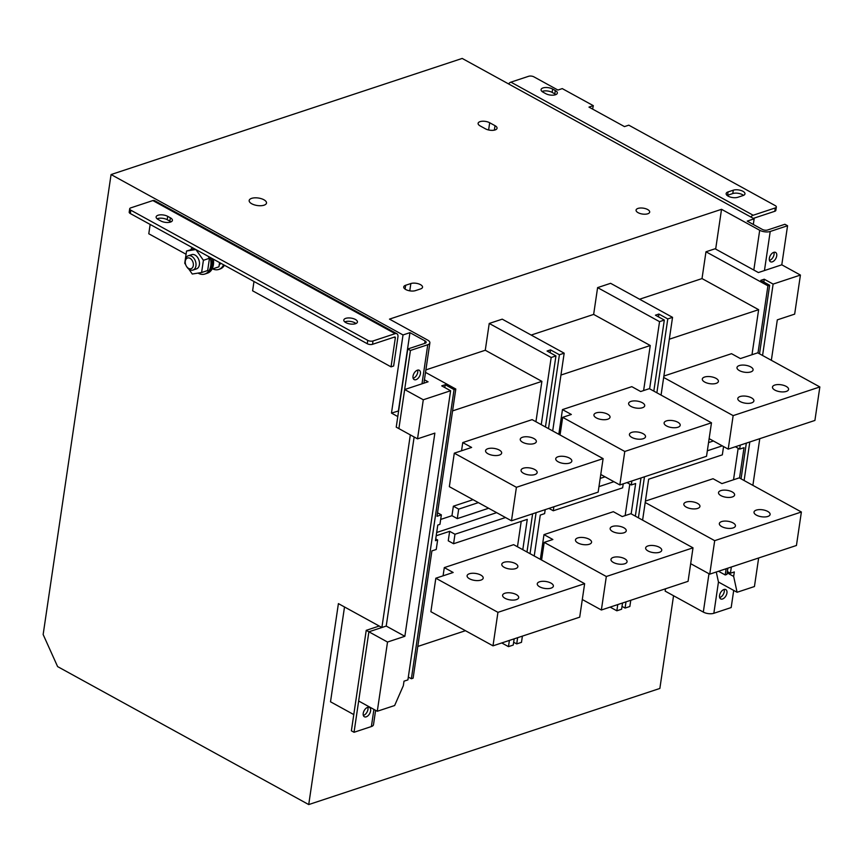 <?xml version="1.0" encoding="UTF-8"?>
<svg xmlns="http://www.w3.org/2000/svg" width="863" height="863" viewBox="0 0 863 863"><rect width="100%" height="100%" fill="white"/><g stroke="black" fill="none" stroke-linecap="round" stroke-linejoin="round"><path stroke-width="1.29" d="M750.799 371.91A8.134 3.517 8.4 0 0 753.086 369.925A8.134 3.517 8.4 0 0 748.318 365.89A8.134 3.517 8.4 0 0 739.267 365.567A8.134 3.517 8.4 0 0 736.991 367.552A8.134 3.517 8.4 0 0 741.759 371.586A8.134 3.517 8.4 0 0 750.799 371.91M716.128 383.377A8.134 3.517 8.4 0 0 718.404 381.403A8.134 3.517 8.4 0 0 713.636 377.358A8.134 3.517 8.4 0 0 704.586 377.045A8.134 3.517 8.4 0 0 702.309 379.019A8.134 3.517 8.4 0 0 707.077 383.053A8.134 3.517 8.4 0 0 716.128 383.377M751.619 402.881A8.134 3.517 8.4 0 0 753.895 400.896A8.134 3.517 8.4 0 0 749.127 396.861A8.134 3.517 8.4 0 0 740.087 396.538A8.134 3.517 8.4 0 0 737.8 398.523A8.134 3.517 8.4 0 0 742.568 402.557A8.134 3.517 8.4 0 0 751.619 402.881M786.301 391.414A8.134 3.517 8.4 0 0 788.577 389.429A8.134 3.517 8.4 0 0 783.809 385.394A8.134 3.517 8.4 0 0 774.758 385.071A8.134 3.517 8.4 0 0 772.482 387.056A8.134 3.517 8.4 0 0 777.25 391.09A8.134 3.517 8.4 0 0 786.301 391.414M720.799 490.616A8.134 3.517 -171.6 0 1 729.85 490.928A8.134 3.517 -171.6 0 1 734.618 494.963A8.134 3.517 -171.6 0 1 732.342 496.948A8.134 3.517 -171.6 0 1 723.291 496.624A8.134 3.517 -171.6 0 1 718.523 492.59A8.134 3.517 -171.6 0 1 720.799 490.616M686.128 502.083A8.134 3.517 -171.6 0 1 695.168 502.395A8.134 3.517 -171.6 0 1 699.936 506.441A8.134 3.517 -171.6 0 1 697.66 508.415A8.134 3.517 -171.6 0 1 688.609 508.102A8.134 3.517 -171.6 0 1 683.841 504.057A8.134 3.517 -171.6 0 1 686.128 502.083M721.619 521.576A8.134 3.517 -171.6 0 1 730.67 521.899A8.134 3.517 -171.6 0 1 735.438 525.934A8.134 3.517 -171.6 0 1 733.151 527.919A8.134 3.517 -171.6 0 1 724.111 527.595A8.134 3.517 -171.6 0 1 719.343 523.561A8.134 3.517 -171.6 0 1 721.619 521.576M756.301 510.109A8.134 3.517 -171.6 0 1 765.341 510.432A8.134 3.517 -171.6 0 1 770.109 514.467A8.134 3.517 -171.6 0 1 767.833 516.452A8.134 3.517 -171.6 0 1 758.782 516.128A8.134 3.517 -171.6 0 1 754.014 512.093A8.134 3.517 -171.6 0 1 756.301 510.109M569.558 463.086A8.134 3.517 8.4 0 0 571.835 461.112A8.134 3.517 8.4 0 0 567.067 457.077A8.134 3.517 8.4 0 0 558.016 456.754A8.134 3.517 8.4 0 0 555.74 458.728A8.134 3.517 8.4 0 0 560.508 462.773A8.134 3.517 8.4 0 0 569.558 463.086M534.877 474.564A8.134 3.517 8.4 0 0 537.153 472.579A8.134 3.517 8.4 0 0 532.385 468.544A8.134 3.517 8.4 0 0 523.345 468.221A8.134 3.517 8.4 0 0 521.058 470.206A8.134 3.517 8.4 0 0 525.826 474.24A8.134 3.517 8.4 0 0 534.877 474.564M499.386 455.06A8.134 3.517 8.4 0 0 501.662 453.075A8.134 3.517 8.4 0 0 496.894 449.04A8.134 3.517 8.4 0 0 487.843 448.717A8.134 3.517 8.4 0 0 485.567 450.702A8.134 3.517 8.4 0 0 490.335 454.736A8.134 3.517 8.4 0 0 499.386 455.06M534.057 443.593A8.134 3.517 8.4 0 0 536.344 441.608A8.134 3.517 8.4 0 0 531.565 437.573A8.134 3.517 8.4 0 0 522.525 437.25A8.134 3.517 8.4 0 0 520.249 439.235A8.134 3.517 8.4 0 0 525.017 443.269A8.134 3.517 8.4 0 0 534.057 443.593M539.558 581.791A8.134 3.517 -171.6 0 1 548.598 582.115A8.134 3.517 -171.6 0 1 553.366 586.15A8.134 3.517 -171.6 0 1 551.09 588.124A8.134 3.517 -171.6 0 1 542.04 587.811A8.134 3.517 -171.6 0 1 537.271 583.776A8.134 3.517 -171.6 0 1 539.558 581.791M504.877 593.259A8.134 3.517 -171.6 0 1 513.927 593.582A8.134 3.517 -171.6 0 1 518.695 597.617A8.134 3.517 -171.6 0 1 516.408 599.602A8.134 3.517 -171.6 0 1 507.368 599.278A8.134 3.517 -171.6 0 1 502.6 595.243A8.134 3.517 -171.6 0 1 504.877 593.259M469.375 573.755A8.134 3.517 -171.6 0 1 478.426 574.078A8.134 3.517 -171.6 0 1 483.194 578.113A8.134 3.517 -171.6 0 1 480.918 580.098A8.134 3.517 -171.6 0 1 471.867 579.774A8.134 3.517 -171.6 0 1 467.099 575.74A8.134 3.517 -171.6 0 1 469.375 573.755M504.057 562.288A8.134 3.517 -171.6 0 1 513.107 562.611A8.134 3.517 -171.6 0 1 517.876 566.646A8.134 3.517 -171.6 0 1 515.599 568.631A8.134 3.517 -171.6 0 1 506.549 568.307A8.134 3.517 -171.6 0 1 501.781 564.273A8.134 3.517 -171.6 0 1 504.057 562.288M642.428 407.746A8.134 3.517 8.4 0 0 644.715 405.772A8.134 3.517 8.4 0 0 639.947 401.726A8.134 3.517 8.4 0 0 630.896 401.414A8.134 3.517 8.4 0 0 628.62 403.388A8.134 3.517 8.4 0 0 633.388 407.433A8.134 3.517 8.4 0 0 642.428 407.746M607.757 419.213A8.134 3.517 8.4 0 0 610.033 417.239A8.134 3.517 8.4 0 0 605.265 413.204A8.134 3.517 8.4 0 0 596.214 412.881A8.134 3.517 8.4 0 0 593.938 414.866A8.134 3.517 8.4 0 0 598.706 418.9A8.134 3.517 8.4 0 0 607.757 419.213M643.248 438.717A8.134 3.517 8.4 0 0 645.524 436.743A8.134 3.517 8.4 0 0 640.756 432.697A8.134 3.517 8.4 0 0 631.716 432.385A8.134 3.517 8.4 0 0 629.429 434.359A8.134 3.517 8.4 0 0 634.197 438.404A8.134 3.517 8.4 0 0 643.248 438.717M677.93 427.25A8.134 3.517 8.4 0 0 680.206 425.265A8.134 3.517 8.4 0 0 675.438 421.23A8.134 3.517 8.4 0 0 666.387 420.917A8.134 3.517 8.4 0 0 664.111 422.892A8.134 3.517 8.4 0 0 668.879 426.926A8.134 3.517 8.4 0 0 677.93 427.25M612.428 526.452A8.134 3.517 -171.6 0 1 621.479 526.775A8.134 3.517 -171.6 0 1 626.247 530.81A8.134 3.517 -171.6 0 1 623.971 532.784A8.134 3.517 -171.6 0 1 614.92 532.471A8.134 3.517 -171.6 0 1 610.152 528.426A8.134 3.517 -171.6 0 1 612.428 526.452M577.757 537.919A8.134 3.517 -171.6 0 1 586.797 538.242A8.134 3.517 -171.6 0 1 591.565 542.277A8.134 3.517 -171.6 0 1 589.289 544.262A8.134 3.517 -171.6 0 1 580.238 543.938A8.134 3.517 -171.6 0 1 575.47 539.904A8.134 3.517 -171.6 0 1 577.757 537.919M613.248 557.422A8.134 3.517 -171.6 0 1 622.299 557.735A8.134 3.517 -171.6 0 1 627.067 561.781A8.134 3.517 -171.6 0 1 624.78 563.755A8.134 3.517 -171.6 0 1 615.74 563.442A8.134 3.517 -171.6 0 1 610.972 559.397A8.134 3.517 -171.6 0 1 613.248 557.422M647.93 545.955A8.134 3.517 -171.6 0 1 656.97 546.268A8.134 3.517 -171.6 0 1 661.738 550.314A8.134 3.517 -171.6 0 1 659.461 552.288A8.134 3.517 -171.6 0 1 650.411 551.964A8.134 3.517 -171.6 0 1 645.643 547.929A8.134 3.517 -171.6 0 1 647.93 545.955M740.26 445.125L739.677 449.116L735.362 446.754M739.537 478.005L744.014 447.692L739.677 449.116M718.491 571.263L725.211 574.963L726.139 568.739M725.211 574.963L726.948 574.38L727.865 568.156M763.831 282.039L764.24 279.213L760.778 280.356L769.645 285.232L759.526 353.808M746.333 443.118L741.058 478.846M769.645 285.232L767.919 285.804L757.994 352.967M723.561 446.559L722.331 454.855L648.642 479.224L642.601 520.141M707.347 450.788L722.266 445.847M622.029 606.398L625.082 608.07L625.999 601.845M638.404 517.832L644.467 476.808M625.082 608.07L629.85 606.495L630.767 600.27M631.889 480.971L631.306 484.963L626.991 482.59M631.166 513.852L635.643 483.528L631.306 484.963M610.119 607.099L616.84 610.799L617.768 604.575M616.84 610.799L621.608 609.224L622.536 603M640.993 477.962L635.351 516.15M545.2 509.645L544.607 513.636L540.27 515.071L534.229 555.977M513.658 642.234L516.71 643.917L517.627 637.692M530.033 553.668L536.096 512.654M516.71 643.917L521.479 642.342L522.395 636.117M441.349 514.866L439.947 524.348L437.778 525.071L435.47 540.702L437.638 539.979L436.236 549.472L431.899 550.907L413.107 678.178L411.371 678.75L454.067 389.601L455.804 389.03L437.012 516.301L441.349 514.866L437.53 512.762M458.685 509.127L457.282 518.62L451.964 515.696L453.366 506.203L458.685 509.127L478.372 502.622M488.631 508.253L457.282 518.62M550.119 352.708L550.529 349.882L547.066 351.036L555.945 355.912L545.448 426.958M555.945 355.912L551.177 357.487L541.252 424.65M658.491 316.872L658.9 314.046L655.438 315.189L664.316 320.065L653.82 391.112M664.316 320.065L659.548 321.651L649.623 388.814M425.891 369.893L485.276 350.249L489.235 323.452L502.234 319.159L564.175 353.183L552.698 430.939M564.175 353.183L559.407 354.758L548.501 428.631M465.448 630.702L417.789 646.452M517.466 546.764L521.22 521.371M436.193 535.772L449.655 531.328L448.253 540.81L453.571 543.733L454.974 534.251L505.524 517.53M584.639 583.668L497.94 612.342L493 645.837L579.699 617.164L584.639 583.668L513.647 544.672L444.294 567.606L443.086 575.815M451.964 515.696L440.669 519.429M453.366 506.203L473.053 499.688M535.934 421.727L541.888 381.36L452.579 410.896M603.108 458.631L516.408 487.304L511.468 520.799L598.156 492.126L603.108 458.631L532.115 419.634L462.762 442.568L461.543 450.777M733.518 479.763L738.167 448.296M801.382 511.996L714.693 540.659L709.742 574.154L796.441 545.481L801.382 511.996L739.267 477.865L721.932 483.604L713.054 478.728L645.416 501.09M751.986 354.725L758.631 309.677L669.321 339.213M819.85 386.948L733.151 415.621L728.21 449.116L814.909 420.443L819.85 386.948L757.736 352.827L740.389 358.566L731.522 353.69L663.874 376.052M625.146 515.61L629.796 484.132M693.011 547.832L606.322 576.506L601.371 610.001L688.07 581.328L693.011 547.832L630.896 513.701L622.223 516.57L613.356 511.694L543.992 534.629L540.346 559.332M643.615 390.572L650.26 345.513L560.95 375.049M711.479 422.794L624.78 451.468L619.839 484.952L706.527 456.29L711.479 422.794L649.364 388.663L640.691 391.532L631.813 386.656L562.46 409.591L558.814 434.294M531.198 335.06L593.647 314.412L597.606 287.616L610.605 283.312L672.547 317.347L661.069 395.092M672.547 317.347L667.779 318.922L656.872 392.794M623.226 483.841L622.633 487.832L553.28 510.767L548.965 508.393M598.976 486.624L613.895 481.694M553.863 506.775L553.28 510.767M522.795 549.688L527.271 519.364L453.571 543.733M501.748 642.946L508.469 646.635L509.397 640.411M508.469 646.635L513.237 645.06L514.165 638.836M532.622 513.798L526.98 551.996M404.003 681.187L407.908 679.893L450.605 390.745L423.291 399.774L417.519 438.846L434.866 433.118L404.855 636.301L387.519 642.04L377.293 711.252L394.639 705.524L403.345 685.654L404.003 681.187M764.24 279.213L773.119 284.089L800.422 275.06L781.792 264.812L758.383 272.557L715.082 248.771L705.977 251.78L767.919 285.804M658.9 314.046L667.779 318.922M597.606 287.616L659.548 321.651M550.529 349.882L559.407 354.758M489.235 323.452L551.177 357.487M727.369 571.565L730.422 573.237L734.316 571.953L733.658 576.419L727.175 572.849M414.143 436.991L386.225 626.063L368.879 631.802L358.663 701.015L377.293 711.252M424.423 379.796L428.07 381.802L404.661 389.537L398.889 428.609L417.519 438.846M771.349 360.303L777.315 319.86L794.661 314.132L800.422 275.06M444.779 387.541L445.2 384.725L441.727 385.869L450.605 390.745M445.2 384.725L454.067 389.601M425.513 372.385L455.804 389.03M423.291 399.774L404.661 389.537M404.855 636.301L386.225 626.063M387.519 642.04L366.225 630.335L379.224 626.042L338.404 603.615L308.727 804.564L57.605 666.592L43.15 634.521L111.068 174.553L403.021 334.952L391.478 413.097L398.62 410.917M408.318 677.077L411.371 678.75M716.279 571.996L718.458 582.029L737.088 592.266L754.435 586.538L758.653 557.983M733.658 576.419L737.088 592.266M752.881 485.34L759.774 438.674M730.422 573.237L731.339 567.013M744.111 480.529L749.807 441.975M762.568 355.48L773.119 284.089M639.569 299.224L702.018 278.576L705.977 251.78M485.276 350.249L541.888 381.36M593.647 314.412L650.26 345.513M702.018 278.576L758.631 309.677M600.184 478.415L605.017 476.818M437.638 539.979L435.729 538.933M449.655 531.328L454.974 534.251M436.678 532.493L496.646 512.654M708.555 442.579L713.388 440.982M624.78 451.468L562.665 417.336L571.338 414.467L562.46 409.591M562.665 417.336L560.055 434.984M619.839 484.952L600.767 474.477M543.992 534.629L552.87 539.504L544.197 542.374L541.597 560.022M606.322 576.506L544.197 542.374M601.371 610.001L582.298 599.515M733.151 415.621L663.669 377.455M728.21 449.116L709.138 438.641M714.693 540.659L645.211 502.493M709.742 574.154L690.67 563.679M516.408 487.304L454.294 453.172L471.63 447.444L462.762 442.568M454.294 453.172L449.343 486.667L511.468 520.799M444.294 567.606L453.172 572.482L435.826 578.221L430.885 611.705L493 645.837M497.94 612.342L435.826 578.221M219.202 264.984A11.262 7.702 -108.3 0 0 220.745 263.226M212.632 268.889A15.016 10.27 -108.3 0 0 218.727 269.45A15.016 10.27 -108.3 0 0 223.582 264.779M218.727 269.45L220.033 269.019A15.016 10.27 -108.3 0 0 224.423 265.243M542.989 87.94A6.882 2.977 8.4 0 0 541.069 89.623A6.882 2.977 8.4 0 0 543.107 92.201L545.772 93.668A6.882 2.977 8.4 0 0 552.978 95.178A6.882 2.977 8.4 0 0 557.347 93.096A6.882 2.977 8.4 0 0 555.308 90.507L552.644 89.051A6.882 2.977 8.4 0 0 542.989 87.94M542.029 91.478A6.882 2.977 -171.6 0 1 542.503 91.295A6.882 2.977 -171.6 0 1 552.147 92.395L554.812 93.862A6.882 2.977 -171.6 0 1 555.891 94.585M158.058 215.243A6.882 2.977 8.4 0 0 156.127 216.926A6.882 2.977 8.4 0 0 158.166 219.504L160.831 220.971A6.882 2.977 8.4 0 0 168.048 222.481A6.882 2.977 8.4 0 0 172.406 220.399A6.882 2.977 8.4 0 0 170.367 217.81L167.702 216.354A6.882 2.977 8.4 0 0 158.058 215.243M170.95 221.888A6.882 2.977 8.4 0 0 169.871 221.165L167.217 219.698A6.882 2.977 8.4 0 0 157.562 218.598A6.882 2.977 8.4 0 0 157.088 218.771M355.502 323.722A6.882 2.977 8.4 0 0 357.433 322.05A6.882 2.977 8.4 0 0 353.399 318.63A6.882 2.977 8.4 0 0 345.739 318.361A6.882 2.977 8.4 0 0 343.808 320.033A6.882 2.977 8.4 0 0 347.843 323.452A6.882 2.977 8.4 0 0 355.502 323.722M355.977 323.539A6.882 2.977 8.4 0 0 345.243 321.705A6.882 2.977 8.4 0 0 344.769 321.888M480.044 121.651A6.882 2.977 8.4 0 0 478.113 123.323A6.882 2.977 8.4 0 0 480.152 125.912L485.481 128.835A6.882 2.977 8.4 0 0 492.697 130.345A6.882 2.977 8.4 0 0 497.056 128.263A6.882 2.977 8.4 0 0 495.017 125.674L489.688 122.751A6.882 2.977 8.4 0 0 480.044 121.651M647.757 213.787A6.882 2.977 8.4 0 0 649.688 212.115A6.882 2.977 8.4 0 0 645.653 208.695A6.882 2.977 8.4 0 0 637.994 208.425A6.882 2.977 8.4 0 0 636.063 210.108A6.882 2.977 8.4 0 0 640.098 213.517A6.882 2.977 8.4 0 0 647.757 213.787M264.046 205.189A8.759 3.786 8.4 0 0 266.505 203.053A8.759 3.786 8.4 0 0 261.37 198.706A8.759 3.786 8.4 0 0 251.629 198.361A8.759 3.786 8.4 0 0 249.17 200.496A8.759 3.786 8.4 0 0 254.305 204.844A8.759 3.786 8.4 0 0 264.046 205.189M726.937 593.032A5.318 3.128 118.8 0 0 725.815 589.591A5.318 3.128 118.8 0 0 722.083 590.68A5.318 3.128 118.8 0 0 719.569 595.47A5.318 3.128 118.8 0 0 720.691 598.911A5.318 3.128 118.8 0 0 724.413 597.822A5.318 3.128 118.8 0 0 726.937 593.032M719.677 597.595A5.318 3.128 118.8 0 0 724.273 591.565A5.318 3.128 118.8 0 0 724.154 589.451M370.605 710.875A5.318 3.128 118.8 0 0 369.483 707.433A5.318 3.128 118.8 0 0 365.761 708.523A5.318 3.128 118.8 0 0 363.237 713.313A5.318 3.128 118.8 0 0 364.359 716.754A5.318 3.128 118.8 0 0 368.091 715.664A5.318 3.128 118.8 0 0 370.605 710.875M363.355 715.438A5.318 3.128 118.8 0 0 367.951 709.408A5.318 3.128 118.8 0 0 367.832 707.282M420.4 373.711A5.318 3.128 118.8 0 0 419.267 370.27A5.318 3.128 118.8 0 0 415.545 371.37A5.318 3.128 118.8 0 0 413.021 376.149A5.318 3.128 118.8 0 0 414.154 379.591A5.318 3.128 118.8 0 0 417.875 378.501A5.318 3.128 118.8 0 0 420.4 373.711M413.14 378.274A5.318 3.128 118.8 0 0 417.735 372.255A5.318 3.128 118.8 0 0 417.616 370.13M776.722 255.88A5.318 3.128 118.8 0 0 775.6 252.428A5.318 3.128 118.8 0 0 771.867 253.528A5.318 3.128 118.8 0 0 769.354 258.307A5.318 3.128 118.8 0 0 770.476 261.759A5.318 3.128 118.8 0 0 774.197 260.658A5.318 3.128 118.8 0 0 776.722 255.88M769.462 260.432A5.318 3.128 118.8 0 0 774.057 254.412A5.318 3.128 118.8 0 0 773.938 252.287M186.074 254.251L148.781 233.765L150.162 224.445M750.821 217.001A5.005 2.945 -61.2 0 1 753.172 215.243L775.287 207.929A3.754 1.618 8.4 0 0 776.333 207.023A3.754 1.618 8.4 0 0 775.222 205.61L628.803 125.167L624.467 126.602L588.976 107.098L593.312 105.664L562.255 88.609L557.919 90.043L533.96 76.872A3.754 1.618 8.4 0 0 528.695 76.268L510.918 82.147A5.005 2.945 -61.2 0 0 508.555 83.905M410.324 434.898L381.888 627.498L379.224 626.042M397.789 416.559L391.478 413.097M391.036 366.861L393.636 366.009L397.929 336.98A5.005 2.945 118.8 0 0 396.872 333.733A5.005 2.945 118.8 0 0 395.114 333.657L373.01 340.971L372.514 344.315L394.628 337.012A1.251 0.734 -61.2 0 1 395.33 337.843L391.036 366.861L252.611 290.809L253.981 281.489M753.313 224.477L754.143 218.824L462.19 58.436L111.068 174.553M308.727 804.564L659.861 688.447L673.55 595.729M715.664 249.083L721.533 209.31L389.483 319.116L427.649 340.087A7.508 3.247 -171.6 0 1 429.871 342.902A7.508 3.247 -171.6 0 1 427.768 344.725L410.432 350.464L398.889 428.609L396.225 427.153L407.768 348.997L425.103 343.269A3.754 1.618 8.4 0 0 426.16 342.352A3.754 1.618 8.4 0 0 425.049 340.939L409.957 332.654L398.415 410.81M381.888 627.498L368.879 631.802L354.046 732.277L351.381 730.821L366.225 630.335M375.61 710.335L373.496 724.715A7.508 3.247 -171.6 0 1 371.381 726.549L354.046 732.277M754.143 218.824L747.207 221.122L762.299 229.407A3.754 1.618 8.4 0 0 767.563 230.011L784.899 224.283L787.563 225.739L770.217 231.478A7.508 3.247 -171.6 0 1 759.699 230.27L721.533 209.31M353.787 714.586L330.507 701.792L344.51 606.969M733.712 590.411L731.177 607.552L713.841 613.291A7.508 3.247 -171.6 0 1 703.313 612.083L665.157 591.123L665.502 588.793M415.405 290.637L420.615 288.911A6.882 2.977 8.4 0 0 422.536 287.239A6.882 2.977 8.4 0 0 418.501 283.819A6.882 2.977 8.4 0 0 410.853 283.549L405.653 285.265A6.882 2.977 8.4 0 0 403.722 286.948A6.882 2.977 8.4 0 0 407.757 290.356A6.882 2.977 8.4 0 0 415.405 290.637M403.021 334.952L409.957 332.654M410.432 350.464L407.768 348.997M787.563 225.739L781.792 264.812M727.11 195.448A6.882 2.977 -171.6 0 1 727.585 195.265L732.784 193.549A6.882 2.977 -171.6 0 1 743.507 195.383M776.333 207.023L775.848 210.367A3.754 1.618 -171.6 0 1 774.791 211.284L753.334 218.382M592.59 109.094L593.312 105.664M743.043 195.556A6.882 2.977 8.4 0 0 744.963 193.884A6.882 2.977 8.4 0 0 740.929 190.464A6.882 2.977 8.4 0 0 733.28 190.194L728.081 191.92A6.882 2.977 8.4 0 0 726.15 193.592A6.882 2.977 8.4 0 0 730.184 197.012A6.882 2.977 8.4 0 0 737.833 197.282L743.043 195.556M396.872 333.733L154.606 200.648A5.005 2.945 118.8 0 0 152.859 200.561L130.755 207.875A3.754 1.618 8.4 0 0 129.698 208.792A3.754 1.618 8.4 0 0 130.809 210.194L130.324 213.549A3.754 1.618 -171.6 0 1 129.202 212.136L129.698 208.792M372.514 344.315A3.754 1.618 -171.6 0 1 367.25 343.722L367.746 340.367L130.809 210.194M367.746 340.367A3.754 1.618 8.4 0 0 373.01 340.971M367.25 343.722L130.324 213.549M212.018 269.083L218.943 266.796L219.558 262.579M198.048 273.107A15.016 10.27 -108.3 0 0 204.855 274.035L206.16 273.603A15.016 10.27 -108.3 0 0 212.093 265.189A15.016 10.27 -108.3 0 0 211.791 258.307A15.016 10.27 -108.3 0 1 212.093 265.189A15.016 10.27 -108.3 0 1 206.16 273.603L207.454 273.172A15.016 10.27 -108.3 0 0 213.388 264.768A15.016 10.27 -108.3 0 0 213.334 259.159M185.308 261.165A5.631 3.851 -108.3 0 0 185.265 262.622A5.631 3.851 -108.3 0 0 186.494 266.354A5.631 3.851 -108.3 0 0 190.55 268.825A5.631 3.851 -108.3 0 0 193.301 265.556A5.631 3.851 -108.3 0 0 190.043 258.339A5.631 3.851 -108.3 0 0 185.308 261.165M185.265 262.622L185.211 261.953A7.508 5.135 71.7 0 1 185.275 260A7.508 5.135 71.7 0 1 188.242 255.793A7.508 5.135 71.7 0 1 193.895 258.274A7.508 5.135 71.7 0 1 195.933 265.858A7.508 5.135 71.7 0 1 192.967 270.054A7.508 5.135 71.7 0 1 186.861 266.926L186.494 266.354M192.967 270.054L196.43 268.911A7.508 5.135 -108.3 0 0 199.396 264.704A7.508 5.135 -108.3 0 0 197.357 257.12A7.508 5.135 -108.3 0 0 191.715 254.65L188.242 255.793M204.855 274.035A15.016 10.27 -108.3 0 0 210.788 265.621A15.016 10.27 -108.3 0 0 210.162 257.411M192.276 247.584A15.016 10.27 -108.3 0 0 190.863 249.601M188.824 269.105L192.266 274.024L201.597 272.535L207.67 270.529L209.472 258.285L208.059 256.257M194.369 248.738L186.548 251.025L184.736 263.269L185.653 264.574M201.597 272.535L203.409 260.292L195.923 249.59M203.409 260.292L209.472 258.285M195.836 249.536L186.548 251.025M427.768 344.725L421.996 383.808M371.381 726.549L373.916 709.397M425.049 340.939L424.682 343.409M713.841 613.291L718.458 582.029M770.217 231.478L764.456 270.551M703.313 612.083L708.976 573.733M759.699 230.27L753.82 270.054M405.081 289.105L405.653 285.265M409.774 290.842L410.853 283.549M494.359 130.14L495.017 125.674M488.62 129.979L489.688 122.751M753.172 215.243L510.918 82.147M774.791 211.284L775.287 207.929M395.114 333.657L152.859 200.561M395.33 337.843L394.121 337.174M169.871 221.165L170.367 217.81M167.217 219.698L167.702 216.354M554.812 93.862L555.308 90.507M552.147 92.395L552.644 89.051M732.784 193.549L733.28 190.194M727.585 195.265L728.081 191.92M429.871 342.902L423.927 383.161"/></g></svg>
